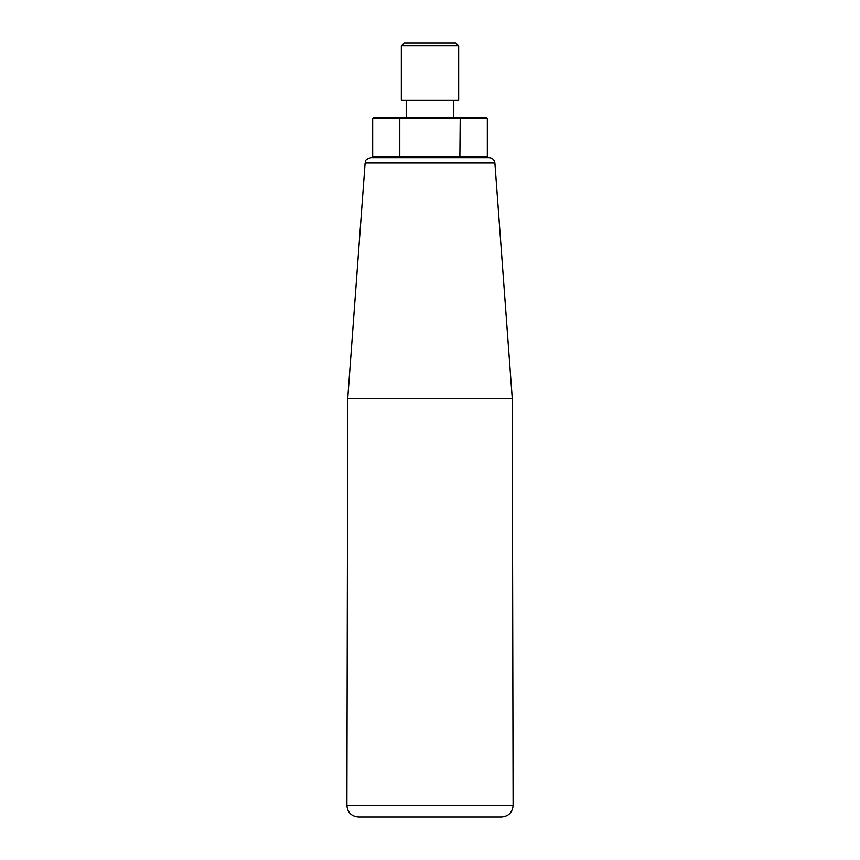 <?xml version="1.0" encoding="UTF-8"?>
<svg xmlns="http://www.w3.org/2000/svg" width="860" height="860" viewBox="0 0 860 860"><rect width="100%" height="100%" fill="white"/><g stroke="black" fill="none" stroke-linecap="round" stroke-linejoin="round"><path stroke-width="1.29" d="M487.33 156.52L486.19 157.67L459.874 157.67L460.207 118.68L399.792 118.68L400.126 117.53L459.874 117.53L460.207 118.68L487.33 118.68L487.33 156.52L399.792 156.52L400.126 157.67M494.887 162.981C494.371 159.724 492.457 157.95 489.179 157.67L370.821 157.67C363.329 160.132 366.274 161.347 365.113 162.981L494.887 162.981L512.27 398.47L347.73 398.47L346.892 805.508L513.108 805.508C512.442 812.485 508.615 816.312 501.638 817L358.362 817C351.385 816.312 347.558 812.485 346.892 805.508M400.126 117.53L373.81 117.53L372.67 118.68L399.792 118.68L399.792 156.52L372.67 156.52L373.81 157.67M459.874 117.53L486.19 117.53L487.33 118.68M512.27 398.47L513.108 805.508M401.33 45.87L404.2 43L455.8 43L458.67 45.87L458.67 100.33L401.33 100.33L401.33 45.87L458.67 45.87M372.67 118.68L372.67 156.52M365.113 162.981L347.73 398.47M406.21 100.33L406.21 117.53M453.79 100.33L453.79 117.53"/></g></svg>
